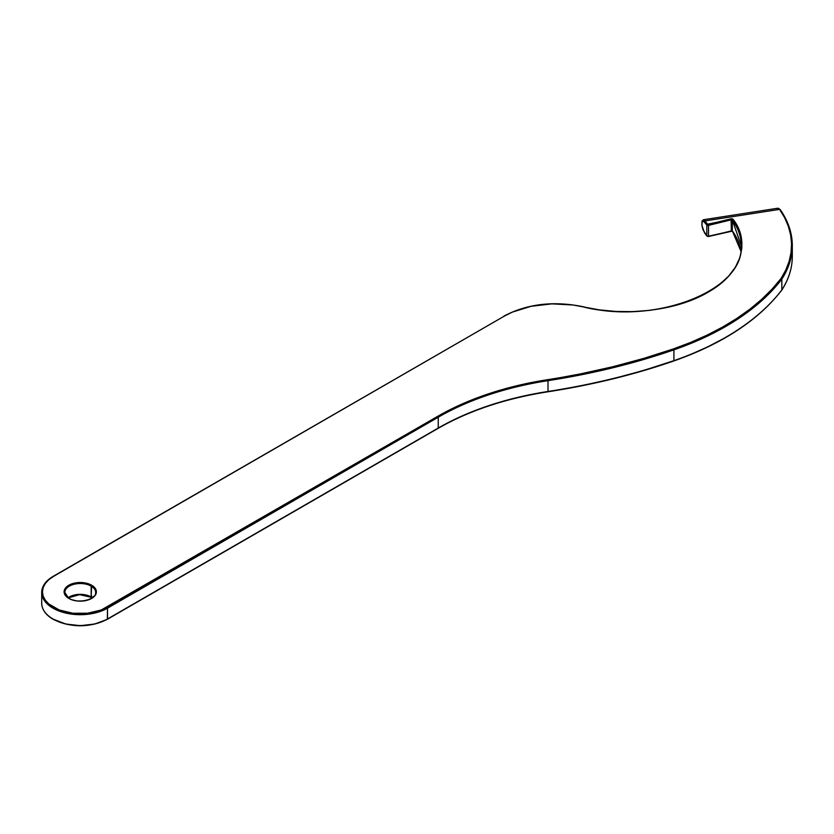 <?xml version="1.0" encoding="UTF-8"?>
<svg xmlns="http://www.w3.org/2000/svg" width="834" height="834" viewBox="0 0 834 834"><rect width="100%" height="100%" fill="white"/><g stroke="black" fill="none" stroke-linecap="round" stroke-linejoin="round"><path stroke-width="1.25" d="M69.347 598.718L68.826 598.426A16.159 9.33 0 0 0 91.667 598.426A16.159 9.33 0 0 0 91.667 585.239L91.156 586.135A15.419 8.903 180 0 1 95.524 593.631M92.345 597.728A15.419 8.903 0 0 0 91.156 596.956L91.667 585.239A16.159 9.33 0 0 0 68.826 585.239A16.159 9.33 0 0 0 68.826 598.426L65.323 595.403L64.093 591.827L65.323 588.262L66.814 586.646L71.276 584.071L77.093 582.685L86.434 583.216L91.667 585.239L95.17 588.262L96.4 591.827L95.17 595.403L89.228 599.583L83.4 600.98L77.093 600.98L71.276 599.583L68.826 598.426L64.833 592.432A15.419 8.903 180 0 1 74.351 584.207A15.419 8.903 180 0 1 91.156 586.135L91.156 596.956L91.677 596.049M547.823 391.667L580.568 385.892L612.542 378.824L643.587 370.473L673.914 360.653A269.33 155.499 0 0 0 781.833 289.919L781.833 279.109A269.33 155.499 180 0 1 673.914 349.842L673.914 360.653A490.746 283.331 180 0 1 548.011 391.469L548.011 391.469A490.746 283.331 0 0 0 673.914 360.653L673.914 349.842A490.746 283.331 180 0 1 548.011 380.658L548.011 391.469A244.529 141.175 0 0 0 438.246 428.04L438.246 417.219A244.529 141.175 180 0 1 548.011 380.658L548.011 391.469A244.529 141.175 0 0 0 438.246 428.04L106.981 619.287A37.811 21.83 0 0 1 53.512 619.287L65.782 624.02L80.252 625.677L94.722 624.02L107.357 619.318L107.503 608.174L438.246 417.219L438.246 428.04L107.503 618.984A38.552 22.257 180 0 1 52.99 618.984L53.512 619.287L52.99 618.984A38.552 22.257 180 0 1 41.7 603.243A38.552 22.257 0 0 0 52.99 618.984A38.552 22.257 0 0 0 107.503 618.984L107.503 608.174A38.552 22.257 180 0 1 52.99 608.174L53.512 607.267A37.811 21.83 180 0 1 53.512 576.398L48.81 579.703L45.317 583.477L43.16 587.574L42.44 591.827L43.16 596.091L45.317 600.188L48.81 603.962L59.245 609.977L72.871 613.24L87.622 613.24L101.258 609.977L437.725 416.322L461.869 404.094L488.588 393.794L517.403 385.6L580.568 373.882L612.542 366.804L643.587 358.453L673.538 348.873L690.833 342.347L707.211 335.059L722.578 327.074L736.818 318.432L749.881 309.185L761.661 299.375L772.107 289.075L781.145 278.347L785.816 269.955L789.131 261.344L791.039 252.598L791.549 243.778L790.642 234.98L788.339 226.264L784.638 217.705L779.592 209.386L705.074 220.916L707.503 224.221A0.74 0.553 143.7 0 0 706.825 224.992A1.282 0.74 0 0 0 707.096 225.222L707.503 224.221L732.669 218.977L738.382 228.537L741.353 238.18L741.853 247.969L739.862 257.696L735.421 267.151L728.635 276.127L719.638 284.436L708.639 291.89L695.869 298.343L681.586 303.639L666.126 307.673L649.811 310.352L632.985 311.624L616.024 311.457L599.281 309.862L573 304.994L551.868 303.868L531.06 306.307L512.368 312.114L504.309 316.128L53.512 576.398L503.788 316.43M707.899 236.429L708.514 236.199A1.282 0.74 180 0 1 707.096 236.043A1.282 0.74 180 0 1 706.825 235.803A1.282 0.74 0 0 0 707.096 236.043L707.618 236.345L707.096 236.043A1.282 0.74 0 0 0 708.514 236.199L708.514 225.388L731.345 219.79L732.315 220.009L732.315 230.83L732.315 220.009A114.8 66.282 180 0 1 741.228 245.623L732.315 220.009A0.74 0.553 -36 0 1 732.992 219.248A0.74 0.553 144 0 0 732.315 220.009L732.315 230.83L708.514 236.199L708.514 225.388A1.282 0.74 180 0 1 707.096 225.222A1.282 0.74 180 0 1 706.825 224.992L706.825 235.803A0.74 0.553 143.7 0 0 707.138 236.23M702.092 224.419L702.03 221.573L702.989 220.624L706.825 224.992L706.825 235.803A0.74 0.553 -36.3 0 0 706.909 236.074L708.4 236.522L732.158 230.695L732.158 219.874L731.345 219.79L731.345 230.601L731.064 218.8L708.222 224.388L708.514 225.388L707.618 224.325L707.096 225.222A1.282 0.74 0 0 0 708.514 225.388L731.345 219.79L731.064 218.8A1.47 0.855 0 0 1 732.992 219.248C747.889 237.221 746.753 270.153 708.639 291.89C671.474 314.178 614.449 315.242 583.133 306.87L583.133 306.87A72.86 42.065 180 0 0 504.309 316.128L53.147 576.357C45.703 580.745 41.898 586.104 41.7 592.432A38.552 22.257 0 0 0 52.99 608.174A38.552 22.257 180 0 1 41.7 592.432A38.552 22.257 180 0 1 52.99 576.69M92.178 597.842L91.156 596.956A15.419 8.903 0 0 0 68.159 597.728M690.833 354.356L707.211 347.08L722.578 339.094M731.626 230.747L732.189 230.81M77.093 594.705L80.252 594.517M83.4 594.705L89.228 596.091M701.926 225.295L702.03 221.573L704.396 221.688A0.74 0.553 -36.3 0 1 705.074 220.916L703.416 219.738L705.074 220.916L779.592 209.386A0.74 0.553 -34.9 0 1 780.28 209.834A165.872 95.764 180 0 1 792.3 245.623A165.872 95.764 180 0 1 781.833 279.109L781.833 289.919A165.872 95.764 0 0 0 792.3 256.445A165.872 95.764 180 0 1 781.833 289.919A269.33 155.499 180 0 1 673.914 360.653L673.538 360.893M701.926 225.451L704.396 232.498A0.74 0.553 143.7 0 0 704.48 232.769A0.74 0.553 -36.3 0 1 704.396 232.498L706.825 235.803L702.989 229.746L701.926 225.451L702.009 221.187A0.74 0.625 18.1 0 0 702.03 221.573L702.092 222.021M740.842 251.013A114.8 66.282 0 0 0 732.315 230.83A0.74 0.553 144 0 0 732.398 231.101A0.74 0.553 -36 0 1 732.315 230.83L740.842 251.013L732.398 231.101A0.74 0.553 144 0 0 732.627 231.258M64.969 591.233A15.419 8.903 180 0 1 75.321 583.998A15.419 8.903 180 0 1 91.156 586.135A15.419 8.903 180 0 1 95.67 592.432C96.723 599.417 78.062 604.243 69.191 598.385M779.592 209.386A165.142 95.337 180 0 1 781.145 278.347L781.833 279.109A165.872 95.764 0 0 0 792.3 245.613A165.872 95.764 0 0 0 780.28 209.834A0.74 0.553 145.1 0 0 779.592 209.386L778.8 208.49L777.424 208.542M781.833 279.109L781.145 278.347A268.6 155.072 180 0 1 673.538 348.873L673.914 349.842A269.33 155.499 0 0 0 781.833 279.109M673.914 349.842L673.538 348.873A490.017 282.903 180 0 1 547.823 379.647L548.011 380.658A490.746 283.331 0 0 0 673.914 349.842M548.011 380.658L547.823 379.647A245.269 141.603 0 0 0 437.725 416.322L438.246 417.219A244.529 141.175 180 0 1 548.011 380.658M702.03 221.573L702.53 220.781M107.503 608.174L438.246 417.219L437.725 416.322L106.981 607.267L107.503 608.174L106.981 607.267A37.811 21.83 180 0 1 53.512 607.267L52.99 608.174A38.552 22.257 0 0 0 107.503 608.174M707.503 224.221L705.074 220.916A0.74 0.553 143.7 0 0 704.396 221.688L706.825 224.992A0.74 0.553 -36.3 0 1 707.503 224.221M701.978 226.129L704.48 232.769A0.74 0.553 143.7 0 0 704.709 232.926M583.393 306.933L583.3 306.756C654.826 325.5 744.616 290.295 741.228 245.623M731.335 230.768A1.47 0.855 180 0 1 732.325 230.841M91.156 596.956A15.419 8.903 0 0 0 68.44 597.519M68.107 597.697A16.159 9.33 180 0 1 88.321 595.768M781.739 290.201C758.377 320.266 722.39 343.869 673.778 360.986C634.32 374.643 592.369 384.912 547.928 391.792C505.738 398.423 469.125 410.62 438.09 428.374L107.357 619.318C89.28 627.919 71.213 627.919 53.147 619.318C45.703 614.929 41.898 609.571 41.7 603.243L41.7 592.432M702.009 221.187L703.416 219.738L777.966 208.198L780.197 209.563C788.224 221.114 792.258 233.134 792.3 245.623L792.3 256.445C792.269 268.068 788.755 279.307 781.76 290.169M503.944 316.086C527.203 303.816 553.651 300.699 583.3 306.756M706.909 236.074L704.48 232.769M732.398 231.101L708.4 236.522M91.302 597.29L79.595 594.663L68.315 597.842"/></g></svg>
